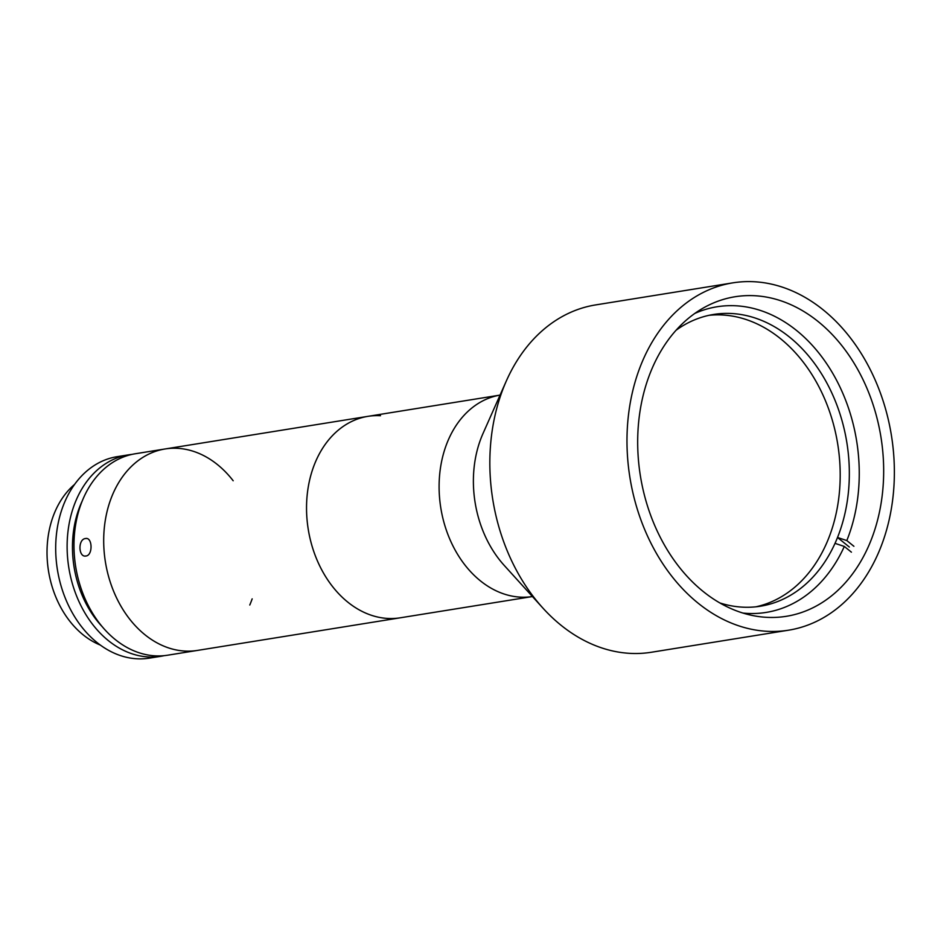 <?xml version="1.0" encoding="UTF-8"?>
<svg xmlns="http://www.w3.org/2000/svg" width="941" height="941" viewBox="0 0 941 941"><rect width="100%" height="100%" fill="white"/><g stroke="black" fill="none" stroke-linecap="round" stroke-linejoin="round"><path stroke-width="1.41" d="M732.757 282.865L595.618 304.919A175.896 132.434 80.9 0 0 506.364 380.893L482.968 433.589A102.016 76.809 80.9 0 0 482.392 434.93A102.016 76.809 80.9 0 0 504.164 565.353L542.898 608.074A175.896 132.434 80.9 0 0 651.454 652.242L788.593 630.188A175.896 132.434 80.9 0 0 878.847 551.908A175.896 132.434 80.9 0 0 867.343 364.014A175.896 132.434 80.9 0 0 732.757 282.865A175.896 132.434 80.9 0 0 642.503 361.144A175.896 132.434 80.9 0 0 654.007 549.038A175.896 132.434 80.9 0 0 788.593 630.188M506.364 380.893A175.896 132.434 80.9 0 0 505.364 383.199A175.896 132.434 80.9 0 0 542.898 608.074M869.39 544.274A161.817 121.836 80.9 0 0 858.804 371.413A161.817 121.836 80.9 0 0 734.992 296.756A161.817 121.836 80.9 0 0 651.96 368.778A161.817 121.836 80.9 0 0 662.546 541.64A161.817 121.836 80.9 0 0 786.37 616.296A161.817 121.836 80.9 0 0 869.39 544.274M448.104 440.447A102.016 76.809 80.9 0 0 454.656 549.203A102.016 76.809 80.9 0 0 532.441 596.547A102.016 76.809 80.9 0 1 454.656 549.203A102.016 76.809 80.9 0 1 448.104 440.447A102.016 76.809 80.9 0 1 500.059 395.102A102.016 76.809 80.9 0 0 448.104 440.447M233.18 480.769A102.016 76.809 80.9 0 0 165.04 448.975A102.016 76.809 80.9 0 0 104.322 553.579A102.016 76.809 80.9 0 0 184.812 651.054A102.016 76.809 80.9 0 0 197.434 650.419L532.441 596.547M387.657 618.437A102.016 76.809 80.9 0 0 400.278 617.802A102.016 76.809 80.9 0 1 322.21 570.74A102.016 76.809 80.9 0 1 315.541 461.76A102.016 76.809 80.9 0 1 367.884 416.357A102.016 76.809 80.9 0 0 307.166 520.973A102.016 76.809 80.9 0 0 387.657 618.437M380.505 415.722A102.016 76.809 80.9 0 0 367.884 416.357L500.059 395.102M719.865 602.946A147.749 111.25 80.9 0 0 760.481 606.204A147.749 111.25 80.9 0 0 835.02 543.357A147.749 111.25 80.9 0 0 836.29 540.452A147.749 111.25 80.9 0 0 837.514 537.487A147.749 111.25 80.9 0 0 825.822 381.129A147.749 111.25 80.9 0 0 713.572 314.459A147.749 111.25 80.9 0 0 676.026 330.279M709.02 315.317A147.749 111.25 -99.1 0 1 818.882 386.692A147.749 111.25 -99.1 0 1 827.151 541.922A147.749 111.25 -99.1 0 1 755.894 606.816M835.02 543.357L844.312 546.439A154.783 116.543 -99.1 0 1 742.955 613.062M694.787 313.435A154.783 116.543 -99.1 0 1 827.045 364.238A154.783 116.543 -99.1 0 1 846.818 540.569L837.514 537.487L849.335 547.039M853.91 546.298L846.818 540.569M844.312 546.439L851.405 552.167M165.04 448.975L135.328 453.75A102.016 76.809 80.9 0 0 82.984 499.153A102.016 76.809 80.9 0 0 89.654 608.133A102.016 76.809 80.9 0 0 167.71 655.195L197.434 650.419A102.016 76.809 80.9 0 1 119.366 603.357A102.016 76.809 80.9 0 1 112.697 494.378A102.016 76.809 80.9 0 1 165.04 448.975L367.884 416.357M249.777 605.016A102.016 76.809 80.9 0 0 252.164 598.864M85.49 538.534C92.536 536.793 93.053 555.331 85.984 556.002C78.326 557.707 77.785 539.169 85.49 538.534L86.349 538.499M82.138 501.177A94.982 71.516 80.9 0 0 80.844 504.07A94.982 71.516 80.9 0 0 102.346 626.824M131.916 454.397A102.016 76.809 80.9 0 0 128.47 454.856L117.037 456.691A102.016 76.809 80.9 0 0 64.694 502.094A102.016 76.809 80.9 0 0 71.363 611.074A102.016 76.809 80.9 0 0 149.431 658.135L160.852 656.3A102.016 76.809 80.9 0 0 164.263 655.642M128.47 454.856A102.016 76.809 80.9 0 0 76.127 500.247A102.016 76.809 80.9 0 0 82.796 609.239A102.016 76.809 80.9 0 0 160.852 656.3M74.551 484.45A89.348 67.282 80.9 0 0 54.919 511.892A89.348 67.282 80.9 0 0 100.381 645.091M85.984 556.002L85.125 556.037"/></g></svg>
